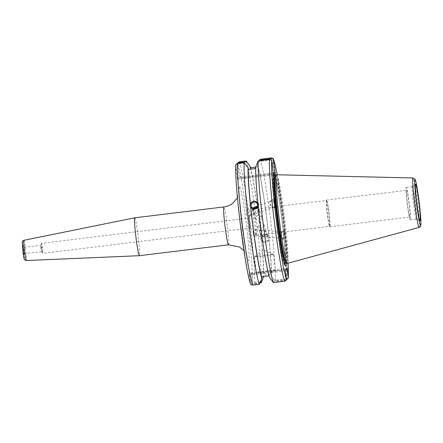 <?xml version="1.0" encoding="UTF-8"?>
<svg xmlns="http://www.w3.org/2000/svg" width="443" height="443" viewBox="0 0 443 443"><rect width="100%" height="100%" fill="white"/><g stroke="black" fill="none" stroke-linecap="round" stroke-linejoin="round"><path stroke-width="0.33" stroke-dasharray="2.21 1.66" d="M40.966 248.612L40.762 245.295L41.337 248.44L41.531 251.624L40.966 248.612M134.744 217.812A19.082 1.163 -97 0 1 138.216 236.612A19.082 1.163 -97 0 1 139.368 255.694M239.447 161.8A63.77 3.887 -97 0 1 249.603 220.431A63.77 3.887 -97 0 1 254.603 283.454L252.754 282.977L252.333 281.942L251.308 273.696L285.713 269.499M287.047 268.364L251.126 272.75L251.308 273.696M251.126 272.75L249.409 274.211L285.331 269.826M285.397 270.872L249.475 275.253L249.409 274.211M249.475 275.253L250.644 284.035M235.787 165.029L237.42 178.468L273.342 174.082M273.519 175.029L237.603 179.415L237.42 178.468M237.603 179.415L239.32 177.953L273.309 173.806M273.176 172.77L239.253 176.912L239.32 177.953M239.253 176.912L237.625 163.434M41.958 248.567A5.023 0.305 -97 0 1 41.603 243.373A5.023 0.305 -97 0 1 41.631 243.345A5.023 0.305 -97 0 1 42.539 248.29A5.023 0.305 -97 0 1 42.844 253.313A5.023 0.305 -97 0 1 42.81 253.291A5.023 0.305 -97 0 1 41.958 248.567M249.21 218.011A5.023 0.305 -97 0 1 249.221 218.006A5.023 0.305 -97 0 1 250.134 222.951A5.023 0.305 -97 0 1 250.439 227.973A5.023 0.305 -97 0 1 250.406 227.951A5.023 0.305 -97 0 1 249.553 223.228A5.023 0.305 -97 0 1 249.193 218.034A5.023 0.305 -97 0 1 249.21 218.011L41.631 243.345M253.003 209.461A13.057 0.797 83 0 0 252.959 209.522A13.057 0.797 83 0 0 253.822 222.502A13.057 0.797 83 0 0 256.104 235.305A13.057 0.797 83 0 0 256.192 235.366A13.057 0.797 83 0 0 255.406 222.308A13.057 0.797 83 0 0 253.031 209.445A13.057 0.797 83 0 0 253.003 209.461M326.402 200.502A13.057 0.797 -97 0 1 326.43 200.485A13.057 0.797 -97 0 1 328.806 213.349A13.057 0.797 -97 0 1 329.598 226.406A13.057 0.797 -97 0 1 329.509 226.345A13.057 0.797 -97 0 1 327.222 213.543A13.057 0.797 -97 0 1 326.358 200.563A13.057 0.797 -97 0 1 326.402 200.502M261.73 217.541C261.741 219.479 260.783 220.675 258.856 221.14L255.406 218.931L257.593 215.104L261.603 216.943L261.73 217.541M264.194 225.232L264.067 224.629L260.617 222.419L257.87 226.617L261.564 228.538L264.194 225.232M254.443 208.348L253.44 212.817L255.179 213.747L257.627 212.878C258.845 212.341 259.415 211.422 259.349 210.12L259.221 209.511L256.901 207.18M257.472 206.222L258.596 207.778C258.629 209.788 257.859 211.56 256.281 213.105C254.52 212.933 253.33 212.075 252.704 210.519L253.058 208.094M258.219 205.823L258.291 206.516M250.317 206.172A4.22 4.009 -17.8 0 0 255.655 209.057A4.22 4.009 -17.8 0 0 258.302 203.564M249.381 215.796A3.256 1.938 70.5 0 0 250.051 212.059A3.256 1.938 70.5 0 0 247.15 209.683A3.256 1.938 70.5 0 0 246.413 213.399A3.256 1.938 70.5 0 0 249.326 215.819A3.256 1.938 70.5 0 0 249.381 215.796M273.719 207.18A3.256 1.938 70.5 0 0 274.389 203.442A3.256 1.938 70.5 0 0 271.493 201.067A3.256 1.938 70.5 0 0 270.751 204.782A3.256 1.938 70.5 0 0 273.663 207.202A3.256 1.938 70.5 0 0 273.719 207.18M274.461 202.484A4.015 2.392 70.5 0 0 271.238 200.347A4.015 2.392 70.5 0 0 270.324 204.932A4.015 2.392 70.5 0 0 273.918 207.922A4.015 2.392 70.5 0 0 275.075 206.444M258.036 203.021A56.538 3.45 -97 0 1 255.949 168.456L255.677 168.49M255.738 166.773L255.949 168.456M267.323 234.995C267.378 236.34 266.647 236.988 265.135 236.939L262.732 236.745L260.567 235.028C260.202 232.896 261.077 231.373 263.192 230.454C265.174 231.318 266.503 232.619 267.19 234.358L267.323 234.995M268.27 237.93A3.256 3.095 -17.8 0 0 264.094 235.377A3.256 3.095 -17.8 0 0 265.673 241.357A3.256 3.095 -17.8 0 0 268.27 237.93M261.669 230.133C260.03 230.216 259.415 231.08 259.831 232.73C260.512 234.469 261.841 235.77 263.823 236.628C265.662 235.903 266.581 234.574 266.575 232.653L266.453 232.06L264.465 230.36L261.669 230.133M282.861 231.844A3.256 1.611 -85.4 0 0 282.767 231.833A3.256 1.611 -85.4 0 0 280.895 234.945A3.256 1.611 -85.4 0 0 282.241 238.323A3.256 1.611 -85.4 0 0 284.101 235.305A3.256 1.611 -85.4 0 0 282.861 231.844M261.115 239.619L261.436 240.538C264.277 243.273 266.819 242.963 269.056 239.608L269.294 237.78L268.718 236.329C265.85 233.5 263.308 233.81 261.099 237.26L261.115 239.619M260.861 238.832A4.22 4.009 162.2 0 1 269.056 237.033A4.22 4.009 162.2 0 1 266.265 242.144A4.22 4.009 162.2 0 1 260.861 238.832M255.722 167.149L257.782 166.9L257.571 165.217A58.166 3.55 -97 0 1 268.873 236.806M257.571 165.217L259.36 160.781M260.146 159.27A63.77 3.887 -97 0 1 270.302 217.906A63.77 3.887 -97 0 1 275.297 280.928L286.427 279.566M286.394 278.868L274.599 280.308L275.297 280.928M274.599 280.308L271.354 275.856L271.144 274.173L263.519 275.103L263.685 276.415M269.211 240.089A58.166 3.55 -97 0 1 271.354 275.856M257.782 166.9A56.538 3.45 -97 0 1 268.718 236.329M250.157 167.831A56.538 3.45 -97 0 1 261.099 237.26M250.489 167.792A58.166 3.55 -97 0 1 261.254 237.736M255.041 229.596A3.256 1.611 94.6 0 1 256.275 233.057A3.256 1.611 94.6 0 1 254.415 236.075A3.256 1.611 94.6 0 1 253.069 233.727A3.256 1.611 94.6 0 1 253.235 231.683A3.256 1.611 94.6 0 1 254.941 229.585A3.256 1.611 94.6 0 1 255.041 229.596M284.472 233.832A4.015 1.988 94.6 0 1 282.18 239.082A4.015 1.988 94.6 0 1 280.519 234.917A4.015 1.988 94.6 0 1 282.828 231.074A4.015 1.988 94.6 0 1 284.472 233.832M284.65 233.843L284.583 231.218C284.943 231.052 286.045 239.591 285.641 239.364L284.65 233.843M326.585 200.086A13.445 0.82 83 0 0 326.541 200.153A13.445 0.82 83 0 0 327.432 213.515A13.445 0.82 83 0 0 329.78 226.7A13.445 0.82 83 0 0 329.874 226.761A13.445 0.82 83 0 0 329.06 213.316A13.445 0.82 83 0 0 326.618 200.075A13.445 0.82 83 0 0 326.585 200.086M406.585 190.324A13.445 0.82 -97 0 1 406.613 190.307A13.445 0.82 -97 0 1 409.055 203.553A13.445 0.82 -97 0 1 409.875 216.998A13.445 0.82 -97 0 1 407.46 204.018A13.445 0.82 -97 0 1 406.585 190.324M272.766 281.864L286.272 280.214M268.979 275.767L269.311 275.729L269.521 277.412M250.921 284.533L259.842 283.442M244.874 163.251L235.953 164.342M271.299 160.023L257.798 161.673M275.662 175.406A47.202 2.879 -97 0 1 282.844 218.958A47.202 2.879 -97 0 1 286.35 262.959M276.593 174.752A44.638 2.724 -97 0 1 284.677 218.737A44.638 2.724 -97 0 1 287.407 263.369M273.425 174.531L273.658 174.913M260.412 282.041L252.754 282.977M254.603 283.454L260.113 282.778M246.109 160.986A63.77 3.887 -97 0 1 256.264 219.623A63.77 3.887 -97 0 1 261.265 282.64M273.431 254.481A9.563 0.382 172.9 0 1 263.712 256.054A9.563 0.382 172.9 0 1 254.459 256.818A9.563 0.382 172.9 0 1 254.476 256.79A9.563 0.382 172.9 0 1 263.906 255.257A9.563 0.382 172.9 0 1 273.42 254.432A9.563 0.382 172.9 0 1 273.447 254.454A9.563 0.382 172.9 0 1 273.431 254.481M275.413 270.413A9.563 0.382 -7.1 0 0 275.43 270.385A9.563 0.382 -7.1 0 0 265.889 271.188A9.563 0.382 -7.1 0 0 256.447 272.75A9.563 0.382 -7.1 0 0 265.695 271.985A9.563 0.382 -7.1 0 0 275.413 270.413M261.586 241.02A58.166 3.55 -97 0 1 263.751 276.41M261.436 240.538A56.538 3.45 -97 0 1 263.519 275.103M269.056 239.608A56.538 3.45 -97 0 1 271.144 274.173M413.441 203.68A16.369 0.997 -97 0 1 412.333 186.675A16.369 0.997 -97 0 1 412.367 186.658A16.369 0.997 -97 0 1 415.34 202.783A16.369 0.997 -97 0 1 416.331 219.158A16.369 0.997 -97 0 1 416.298 219.152A16.369 0.997 -97 0 1 413.441 203.68M275.435 175.578A43.984 2.686 -97 0 1 275.524 175.539A43.984 2.686 -97 0 1 283.52 218.875A43.984 2.686 -97 0 1 286.184 262.865A43.984 2.686 -97 0 1 286.089 262.849M274.599 175.55A45.812 2.796 -97 0 1 281.964 219.069A45.812 2.796 -97 0 1 285.286 263.076M284.838 264.836A45.812 2.796 -97 0 1 284.417 264.659A45.812 2.796 -97 0 1 276.609 221.312A45.812 2.796 -97 0 1 273.242 174.686M269.311 275.729A56.538 3.45 -97 0 1 258.374 206.3M407.333 204.428A16.369 0.997 -97 0 1 406.259 187.406A16.369 0.997 -97 0 1 409.232 203.531A16.369 0.997 -97 0 1 410.229 219.9A16.369 0.997 -97 0 1 407.333 204.428M22.754 246.485L23.789 254.803L22.754 246.485M23.872 247.36L24.653 253.689L23.872 247.36M24.282 258.762A8.184 0.498 83 0 0 23.163 246.247A8.184 0.498 83 0 0 22.371 246.923A8.184 0.498 83 0 0 24.282 258.762M23.867 240.305A10.189 0.62 -97 0 1 25.694 250.118A10.189 0.62 -97 0 1 26.364 260.523M239.475 186.846A37.157 2.265 -97 0 1 248.152 240.593A37.157 2.265 -97 0 1 244.569 243.633A37.157 2.265 -97 0 1 239.475 186.846M228.466 244.818A19.082 1.163 83 0 0 227.309 225.736A19.082 1.163 83 0 0 223.842 206.936M252.333 281.942A61.765 3.765 83 0 0 247.504 220.769A61.765 3.765 83 0 0 237.631 163.888M286.543 279.555A63.77 3.887 83 0 0 281.543 216.533A63.77 3.887 83 0 0 271.387 157.902M277.18 174.769A61.765 3.765 -97 0 1 287.972 263.214L283.73 218.853L277.185 174.769M419.122 227.409A24.897 1.517 83 0 0 419.167 227.381A24.897 1.517 83 0 0 417.555 202.124A24.897 1.517 83 0 0 413.092 177.975M275.053 175.594A43.984 2.686 -97 0 1 282.939 218.056A43.984 2.686 -97 0 1 285.818 262.876A43.984 2.686 -97 0 1 285.713 262.921M284.639 264.266A45.192 2.758 -97 0 1 276.692 221.672A45.192 2.758 -97 0 1 273.475 174.791M274.693 176.225A45.192 2.758 -97 0 1 281.925 219.069A45.192 2.758 -97 0 1 285.209 262.394M41.531 251.624L24.653 253.689L23.822 254.432L22.898 246.829L23.883 247.355L40.762 245.295M237.454 197.611L239.22 192.04C238.943 193.436 240.012 209.904 241.944 224.717L245.428 248.324L246.972 255.578L243.921 250.6M41.509 251.613L42.81 253.291M40.739 245.317L41.603 243.373M250.439 227.973L42.844 253.313M250.406 227.951L256.104 235.305M249.193 218.034L252.959 209.522M256.192 235.366L329.598 226.406M253.031 209.445L326.43 200.485M261.603 216.943L259.221 209.511M255.401 218.931L253.44 212.817M258.485 207.213L257.533 204.24M252.704 210.519L251.331 206.233M258.446 203.946L258.208 203.204M250.411 206.527L250.173 205.779M249.326 215.819L255.262 213.72M247.15 209.683L254.393 207.119M257.533 212.917L273.663 207.202M256.663 206.316L271.493 201.067M273.918 207.922L275.396 207.396M271.238 200.347L274.322 199.256M260.567 235.028L261.94 239.32M267.19 234.358L268.142 237.326M257.87 226.617L259.831 232.73M264.067 224.629L266.453 232.06M265.135 236.939L282.241 238.323M264.277 230.338L282.767 231.833M261.027 239.613L261.265 240.355M269.056 237.033L269.294 237.78M253.235 231.683L253.069 233.727M254.415 236.075L262.732 236.745M254.941 229.585L261.879 230.144M282.18 239.082L285.641 239.364M282.828 231.074L284.583 231.218M329.509 226.345L329.78 226.7M326.358 200.563L326.541 200.153M329.874 226.761L409.875 216.998M326.618 200.075L406.613 190.307M273.42 254.432L263.242 249.935L254.476 256.79M254.459 256.818L256.447 272.75M273.447 254.454L275.43 270.385M416.298 219.152L419.981 220.725M412.333 186.675L415.534 184.26M274.261 175.339C274.134 175.278 274.455 174.708 275.945 180.982C277.24 186.808 278.647 195.047 280.164 205.707C282.047 219.147 283.487 231.827 284.478 243.744C285.214 252.964 285.458 259.116 285.198 262.212L285.01 263.363M284.417 264.659L285.37 265.933M412.367 186.658L406.259 187.406M416.331 219.158L410.229 219.9"/><path stroke-width="0.66" d="M135.995 237.658A19.082 1.163 -97 0 1 134.738 217.812A19.082 1.163 -97 0 1 134.744 217.812L223.842 206.936A19.082 1.163 83 0 0 223.798 206.959A19.082 1.163 83 0 0 225.094 226.783A19.082 1.163 83 0 0 228.466 244.818L139.368 255.694A19.082 1.163 -97 0 1 139.362 255.694A19.082 1.163 -97 0 1 135.995 237.658M256.901 207.18L255.644 206.931L254.443 208.348M253.058 208.094L254.393 207.119L257.472 206.222M257.654 204.843A3.256 3.095 -17.8 0 0 253.485 202.29A3.256 3.095 -17.8 0 0 255.063 208.271A3.256 3.095 -17.8 0 0 257.654 204.843M258.374 206.3C256.165 209.749 253.623 210.06 250.749 207.23L249.996 204.959L250.262 203.47L250.417 203.952C252.654 200.596 255.196 200.286 258.036 203.021L258.219 205.823A58.166 3.55 -97 0 0 269.521 277.412L273.359 282.573A63.77 3.887 -97 0 1 263.203 223.936A63.77 3.887 -97 0 1 258.208 160.92L269.449 159.546A63.77 3.887 83 0 0 274.45 222.569A63.77 3.887 83 0 0 284.605 281.2L286.272 280.214L286.422 279.112L285.331 269.826L287.047 268.364L288.26 277.971M258.302 203.564A4.22 4.009 -17.8 0 0 250.317 206.172M275.075 206.444A4.015 2.392 70.5 0 0 275.175 204.827A4.015 2.392 70.5 0 0 274.461 202.484M275.325 204.771L275.396 207.396C275.059 207.723 273.935 199.189 274.322 199.256L275.325 204.771M250.262 203.47A58.166 3.55 -97 0 1 248.119 167.703L244.171 162.631A63.77 3.887 -97 0 0 249.171 225.653A63.77 3.887 -97 0 0 259.327 284.284L252.665 285.098A63.77 3.887 -97 0 1 242.509 226.467A63.77 3.887 -97 0 1 237.509 163.445L235.953 164.342L235.798 165.444A61.765 3.765 83 0 0 240.632 226.611A61.765 3.765 83 0 0 250.505 283.498L250.921 284.533L252.665 285.098M250.6 206.754A58.166 3.55 -97 0 0 261.902 278.342L259.327 284.284M250.417 203.952A56.538 3.45 -97 0 1 248.329 169.387L248.119 167.703M255.677 168.49L248.329 169.387M257.881 202.54A58.166 3.55 -97 0 1 255.738 166.773L258.208 160.92M259.36 160.781L259.626 160.117L273.132 158.467L275.169 172.526L273.176 172.77M273.132 158.467L271.387 157.902L260.146 159.27L259.626 160.117M237.631 163.888L237.78 162.786L246.701 161.695L249.952 166.147L250.157 167.831L255.722 167.149M249.952 166.147A58.166 3.55 -97 0 1 250.489 167.792M237.78 162.786L239.447 161.8L246.109 160.986L246.701 161.695M273.409 158.965L273.547 159.502A61.765 3.765 -97 0 1 277.18 174.769L275.43 166.164L273.414 158.971M261.902 278.342L261.691 276.659L268.979 275.767M286.35 262.959A47.202 2.879 -97 0 1 285.37 265.933A47.202 2.879 -97 0 1 277.75 224.607A47.202 2.879 -97 0 1 273.658 174.913L271.72 161.058L271.299 160.023L269.449 159.546M284.605 281.2L273.359 282.573M288.266 277.966L287.983 263.214A61.765 3.765 -97 0 1 288.255 277.556L288.1 278.658L286.427 279.566M273.309 173.806L275.241 173.567L275.169 172.526M275.241 173.567L275.097 173.689A47.202 2.879 -97 0 1 275.662 175.406M416.774 203.354A18.379 1.119 -97 0 1 415.534 184.26A18.379 1.119 -97 0 1 418.906 202.351A18.379 1.119 -97 0 1 419.981 220.725A18.379 1.119 -97 0 1 416.774 203.354M419.122 227.409L287.407 263.369A44.638 2.724 -97 0 1 287.285 263.358A44.638 2.724 -97 0 1 279.494 221.179A44.638 2.724 -97 0 1 276.476 174.791A44.638 2.724 -97 0 1 276.593 174.752L413.092 177.975A24.897 1.517 83 0 0 414.709 203.874A24.897 1.517 83 0 0 419.122 227.409L419.936 226.977L420.7 225.697C420.756 225.432 421.11 225.133 420.739 218.321L419.183 202.29C418.131 193.608 416.57 183.574 415.401 180.124L415.069 179.326L413.092 177.975M273.242 174.686L273.658 174.913M275.097 173.689L273.425 174.531M285.713 269.499L287.225 269.316M263.685 276.415L261.675 281.886L260.412 282.041M288.1 278.658L286.394 278.868M237.509 163.445L244.171 162.631M260.113 282.778L261.265 282.64L261.675 281.886M263.751 276.41A58.166 3.55 -97 0 1 263.729 276.786M287.285 263.358L286.089 262.849A43.984 2.686 -97 0 1 278.409 221.284A43.984 2.686 -97 0 1 275.435 175.578L276.476 174.791M273.929 174.105A45.812 2.796 -97 0 1 274.599 175.55M285.286 263.076A45.812 2.796 -97 0 1 284.838 264.836M261.691 276.659A56.538 3.45 -97 0 1 250.749 207.23M26.364 260.523A10.189 0.62 -97 0 1 26.336 260.534A10.189 0.62 -97 0 1 24.537 250.904A10.189 0.62 -97 0 1 23.867 240.305L134.738 217.812M286.422 279.112A61.765 3.765 -97 0 1 276.548 222.231A61.765 3.765 -97 0 1 271.72 161.058M420.623 225.205A22.914 1.395 -97 0 1 415.279 192.068A22.914 1.395 -97 0 1 417.483 190.191A22.914 1.395 -97 0 1 420.623 225.205M286.139 262.871L285.713 262.921A43.984 2.686 -97 0 1 277.938 221.339A43.984 2.686 -97 0 1 275.053 175.594L274.261 175.339M285.209 262.394A45.192 2.758 -97 0 1 284.771 264.216A45.192 2.758 -97 0 1 284.639 264.266M273.475 174.791A45.192 2.758 -97 0 1 274.693 176.225M139.362 255.694L26.336 260.534C24.996 260.207 24.382 259.88 24.498 259.559C24.348 259.205 24.005 259.421 23.102 253.208L22.322 241.684C22.122 241.413 22.637 240.953 23.867 240.305M223.842 206.936C227.403 206.477 230.548 205.103 233.278 202.805L237.454 197.611M243.921 250.6L239.475 247.017L228.466 244.818M235.787 165.034C235.25 175.699 237.271 198.663 240.261 223.643L245.328 259.476L247.731 272.694C248.822 278.077 249.791 281.859 250.638 284.029M275.48 175.544L275.053 175.594M285.713 262.921L285.01 263.363"/></g></svg>
